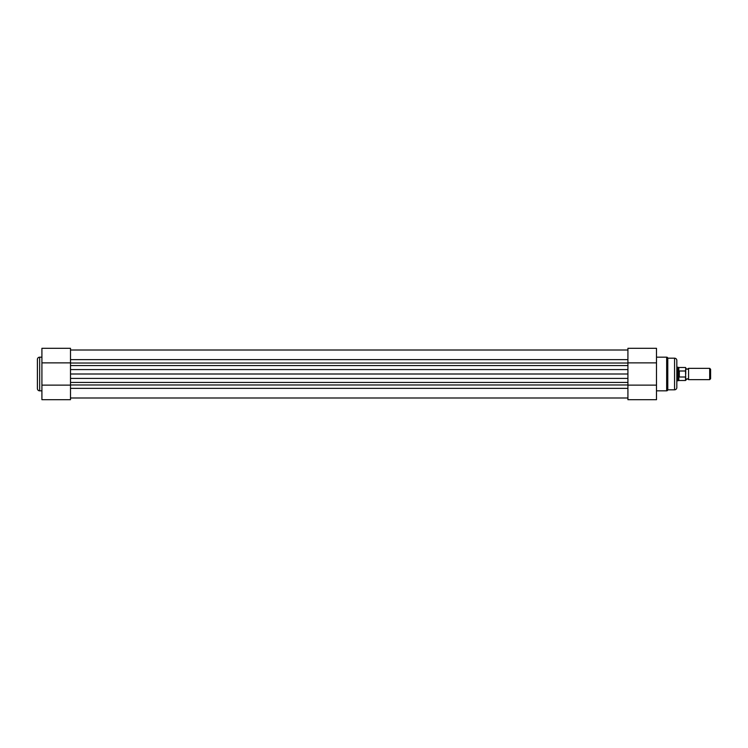 <?xml version="1.0" encoding="UTF-8"?>
<svg xmlns="http://www.w3.org/2000/svg" width="748" height="748" viewBox="0 0 748 748"><rect width="100%" height="100%" fill="white"/><g stroke="black" fill="none" stroke-linecap="round" stroke-linejoin="round"><path stroke-width="1.12" d="M37.4 388.567L37.4 359.433A2.263 2.263 0 0 1 39.663 357.17L39.663 390.83A2.263 2.263 0 0 1 37.4 388.567M70.499 362.864L70.499 378.404L627.918 378.404L627.918 382.434L70.499 382.434L70.499 378.404L70.499 399.694L41.916 399.694L41.916 348.306L70.499 348.306L70.499 362.864L41.916 362.864M41.916 357.17L39.663 357.17M41.916 390.83L39.663 390.83M70.499 385.136L41.916 385.136M685.748 374L685.748 368.353L687.16 369.316L688.571 368.353L688.571 379.647L687.16 378.684L685.748 380.264L685.523 370.999L679.315 370.999L679.315 377.001L685.523 377.001L685.748 376.468M709.684 379.647L709.684 368.353L710.6 369.269L710.6 378.731L709.684 379.647L688.571 379.647M679.315 370.999L677.847 374L677.847 380.779L676.828 380.779M685.748 368.353L685.748 371.532M678.969 371.111L679.315 377.001M678.829 371.373L678.829 367.502L677.847 367.221L677.847 374L678.969 376.889M678.829 376.627L678.829 380.498L685.523 380.498L685.523 377.001M70.499 349.999L627.918 349.999M627.918 348.306L656.492 348.306L627.918 348.306L627.918 374L70.499 374M627.918 369.596L627.918 365.566L70.499 365.566L70.499 369.596L627.918 369.596M627.918 385.136L656.492 385.136L656.492 399.694L627.918 399.694L627.918 374M656.492 390.83L666.664 390.83A1.131 1.131 0 0 0 667.786 389.811L674.565 389.811L674.565 358.189A2.263 2.263 0 0 1 676.828 360.442L676.828 387.558A2.263 2.263 0 0 1 674.565 389.811M656.492 357.17L666.664 357.17A1.131 1.131 0 0 1 667.786 358.189L667.786 389.811M667.786 358.189L674.565 358.189M656.492 348.306L656.492 385.136M627.918 362.864L656.492 362.864M685.523 370.999L685.748 367.736M70.499 363.032L627.918 363.032M70.499 359.638L627.918 359.638M70.499 388.362L627.918 388.362M70.499 384.968L627.918 384.968M666.664 390.83L666.664 357.17M678.829 380.498L677.847 380.779M678.829 367.502L685.523 367.502M676.828 367.221L677.847 367.221M688.571 368.353L709.684 368.353M70.499 398.001L627.918 398.001"/></g></svg>

